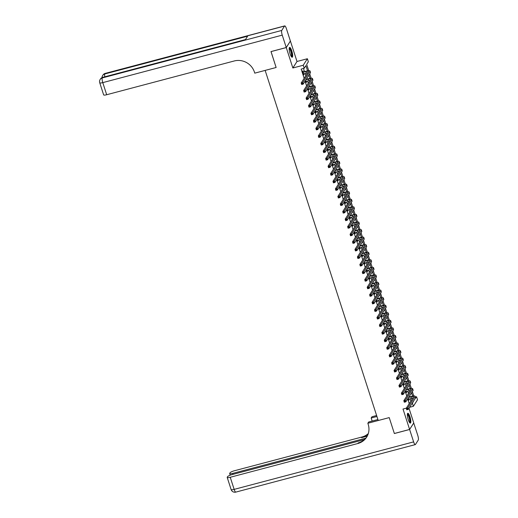 <?xml version="1.0" encoding="UTF-8"?>
<svg xmlns="http://www.w3.org/2000/svg" width="518" height="518" viewBox="0 0 518 518"><rect width="100%" height="100%" fill="white"/><g stroke="black" fill="none" stroke-linecap="round" stroke-linejoin="round"><path stroke-width="0.78" d="M409.965 416.809A5.076 1.224 75.2 0 0 407.789 413.273A5.076 1.224 75.2 0 0 408.216 419.554A5.076 1.224 75.2 0 0 410.385 423.083A5.076 1.224 75.2 0 0 409.965 416.809M291.796 50.958A5.076 1.224 75.2 0 0 289.627 47.423A5.076 1.224 75.2 0 0 290.048 53.704A5.076 1.224 75.2 0 0 292.223 57.239A5.076 1.224 75.2 0 0 291.796 50.958M415.332 397.066L416.55 396.743L417.527 399.766L413.39 406.287L412.412 403.257L414.011 400.375M364.426 439.581L231.922 474.643A3.904 0.822 -17.9 0 0 227.583 476.67L227.253 477.188A3.904 0.822 -17.9 0 0 227.201 477.421A3.904 0.822 -17.9 0 0 230.245 477.279L234.155 489.38L413.629 441.893L409.621 429.487L394.36 433.527L389.219 417.605L394.347 433.495L409.608 429.454L413.746 422.941L409.006 408.255M290.371 41.064L286.266 47.572L292.858 67.994L303.237 65.249L307.381 58.735L308.352 61.759L306.675 64.4L308.702 70.668M292.858 67.994L297.002 61.48L290.404 41.051M297.002 61.48L307.381 58.735M286.253 47.539L290.391 41.026L286.389 28.619A3.904 0.939 75.2 0 0 284.719 25.9A3.904 0.939 75.2 0 0 284.544 26.042L281.747 30.445A3.904 0.939 75.2 0 0 282.245 35.133L286.253 47.539L270.992 51.58L276.133 67.495L271.031 51.567M271.005 51.606L286.266 47.572M307.569 70.817L305.892 65.637L304.215 68.272L301.165 69.082L304.15 78.335M305.07 81.171L306.598 85.897M307.511 88.733L309.039 93.467M309.952 96.303L311.48 101.029M312.399 103.865L313.927 108.592M314.84 111.435L316.368 116.162M317.288 118.998L318.81 123.724M319.729 126.56L321.257 131.287M322.17 134.13L323.698 138.856M324.618 141.692L326.146 146.419M327.059 149.255L328.587 153.982M329.5 156.824L331.028 161.551M331.947 164.387L333.475 169.114M334.388 171.95L335.917 176.677M336.836 179.519L338.358 184.246M339.277 187.082L340.805 191.809M341.718 194.645L343.246 199.378M344.166 202.214L345.687 206.941M346.607 209.777L348.135 214.504M349.048 217.34L350.576 222.073M351.495 224.909L353.023 229.636M353.936 232.472L355.465 237.199M356.378 240.041L357.906 244.768M358.825 247.604L360.353 252.331M361.266 255.167L362.794 259.894M363.714 262.736L365.235 267.463M366.155 270.299L367.683 275.026M368.596 277.862L370.124 282.588M371.043 285.431L372.571 290.158M373.484 292.994L375.013 297.721M375.926 300.557L377.454 305.29M378.373 308.126L379.901 312.853M380.814 315.689L382.342 320.415M383.262 323.251L384.783 327.985M385.703 330.821L387.231 335.547M388.144 338.383L389.672 343.11M390.591 345.953L392.113 350.68M393.032 353.516L394.561 358.242M395.474 361.078L397.002 365.805M397.921 368.648L399.449 373.374M400.362 376.21L401.89 380.937M402.803 383.773L404.331 388.5M405.251 391.343L406.779 396.069M407.692 398.905L409.22 403.632M410.897 400.99L410.165 398.724M409.57 396.872L409.369 396.264M408.456 393.427L407.724 391.155M407.122 389.309L406.928 388.701M406.008 385.865L405.277 383.592M404.681 381.74L404.487 381.131M403.567 378.295L402.836 376.029M402.24 374.177L402.039 373.569M401.126 370.733L400.395 368.46M399.792 366.615L399.598 366.006M398.679 363.163L397.947 360.897M397.351 359.045L397.157 358.437M396.238 355.601L395.506 353.334M394.904 351.482L394.71 350.874M393.797 348.038L393.058 345.765M392.463 343.913L392.268 343.311M391.349 340.468L390.617 338.202M390.022 336.35L389.821 335.742M388.908 332.906L388.176 330.639M387.574 328.788L387.38 328.179M386.467 325.343L385.729 323.07M385.133 321.218L384.939 320.616M384.019 317.774L383.288 315.507M382.692 313.655L382.491 313.047M381.578 310.211L380.847 307.938M380.244 306.093L380.05 305.484M379.131 302.648L378.399 300.375M377.803 298.523L377.609 297.921M376.69 295.079L375.958 292.812M375.362 290.961L375.161 290.352M374.249 287.516L373.51 285.243M372.915 283.398L372.72 282.789M371.801 279.953L371.069 277.68M370.474 275.829L370.279 275.22M369.36 272.384L368.628 270.118M368.026 268.266L367.832 267.657M366.919 264.821L366.181 262.548M365.585 260.703L365.391 260.094M364.471 257.258L363.74 254.986M363.144 253.134L362.943 252.525M362.03 249.689L361.299 247.423M360.696 245.571L360.502 244.962M359.583 242.126L358.851 239.853M358.255 238.008L358.061 237.399M357.142 234.557L356.41 232.291M355.814 230.439L355.613 229.83M354.7 226.994L353.969 224.728M353.367 222.876L353.172 222.267M352.253 219.431L351.521 217.159M350.926 215.307L350.731 214.705M349.812 211.862L349.08 209.596M348.478 207.744L348.284 207.135M347.371 204.299L346.633 202.026M346.037 200.181L345.843 199.572M344.923 196.736L344.192 194.464M343.596 192.612L343.395 192.01M342.482 189.167L341.75 186.901M341.148 185.049L340.954 184.44M340.041 181.604L339.303 179.332M338.707 177.486L338.513 176.878M337.594 174.042L336.862 171.769M336.266 169.917L336.065 169.308M335.152 166.472L334.421 164.206M333.819 162.354L333.624 161.745M332.705 158.909L331.973 156.637M331.378 154.791L331.183 154.183M330.264 151.347L329.532 149.074M328.936 147.222L328.736 146.613M327.823 143.777L327.085 141.511M326.489 139.659L326.295 139.051M325.375 136.215L324.644 133.942M324.048 132.096L323.854 131.488M322.934 128.645L322.202 126.379M321.6 124.527L321.406 123.919M320.493 121.082L319.755 118.816M319.159 116.964L318.965 116.356M318.046 113.52L317.314 111.247M316.718 109.395L316.517 108.793M315.604 105.95L314.873 103.684M314.271 101.832L314.076 101.224M313.157 98.388L312.425 96.121M311.83 94.27L311.635 93.661M310.716 90.825L309.984 88.552M309.388 86.7L309.188 86.098M308.275 83.256L307.543 80.989M306.941 79.137L306.747 78.529M305.827 75.693L305.096 73.42M304.5 71.575L303.496 68.467M303.27 71.821L302.952 70.83L302.674 71.27L303.846 74.903L303.891 73.744M305.601 80.335L306.287 82.472L306.332 81.307M308.042 87.898L308.734 90.035L308.78 88.869M310.489 95.467L311.176 97.598L311.221 96.439M312.93 103.03L313.617 105.167L313.668 104.001M315.371 110.593L316.064 112.73L316.109 111.564M317.819 118.162L318.505 120.293L318.551 119.134M320.26 125.725L320.946 127.862L320.998 126.696M322.701 133.288L323.394 135.425L323.439 134.266M325.149 140.857L325.835 142.987L325.88 141.828M327.59 148.42L328.282 150.557L328.328 149.391M330.031 155.983L330.724 158.119L330.769 156.96M332.478 163.552L333.165 165.682L333.216 164.523M334.919 171.115L335.612 173.252L335.658 172.086M337.367 178.684L338.053 180.814L338.099 179.655M339.808 186.247L340.494 188.377L340.546 187.218M342.249 193.81L342.942 195.946L342.987 194.781M344.697 201.379L345.383 203.509L345.428 202.35M347.138 208.942L347.831 211.079L347.876 209.913M349.579 216.505L350.272 218.641L350.317 217.476M352.026 224.074L352.713 226.204L352.758 225.045M354.467 231.637L355.16 233.773L355.206 232.608M356.915 239.199L357.601 241.336L357.647 240.177M359.356 246.769L360.042 248.899L360.094 247.74M361.797 254.332L362.49 256.468L362.535 255.303M364.245 261.894L364.931 264.031L364.976 262.872M366.686 269.464L367.372 271.594L367.424 270.435M369.127 277.026L369.82 279.163L369.865 277.998M371.574 284.596L372.261 286.726L372.306 285.567M374.015 292.158L374.708 294.289L374.754 293.13M376.456 299.721L377.149 301.858L377.195 300.693M378.904 307.291L379.59 309.421L379.642 308.262M381.345 314.853L382.038 316.99L382.083 315.825M383.793 322.416L384.479 324.553L384.524 323.387M386.234 329.985L386.92 332.116L386.972 330.957M388.675 337.548L389.368 339.685L389.413 338.519M391.122 345.111L391.809 347.248L391.854 346.082M393.563 352.68L394.256 354.811L394.302 353.652M396.005 360.243L396.697 362.38L396.743 361.214M398.452 367.806L399.138 369.943L399.184 368.784M400.893 375.375L401.586 377.505L401.631 376.346M403.341 382.938L404.027 385.075L404.072 383.909M405.782 390.507L406.468 392.638L406.52 391.478M408.223 398.07L408.916 400.2L408.961 399.041M366.867 436.791A16.265 15.41 32.4 0 1 358.229 442.884L357.828 443.518A16.265 15.41 32.4 0 0 366.673 437.114A16.265 15.41 32.4 0 0 368.201 424.352L367.851 423.258L389.219 417.605L378.231 420.512L265.145 70.403L276.133 67.495L254.765 73.148L254.416 72.06A16.265 15.41 -147.6 0 0 234.266 60.969L106.689 94.729A3.904 0.822 162.1 0 1 103.639 94.872L99.734 82.763A3.904 0.822 -17.9 0 0 102.778 82.621L106.689 94.729M406.352 408.145L403.01 409.032L409.608 429.454M409.621 407.284L413.39 406.287M304.215 68.272L303.237 65.249M414.795 399.138L416.55 396.743M309.725 73.841L311.143 78.231M312.166 81.404L313.584 85.794M314.614 88.973L316.032 93.363M317.055 96.536L318.473 100.926M319.502 104.099L320.92 108.489M321.943 111.668L323.361 116.058M324.385 119.231L325.803 123.621M326.832 126.793L328.25 131.183M329.273 134.363L330.691 138.753M331.714 141.926L333.132 146.316M334.162 149.495L335.58 153.885M336.603 157.058L338.021 161.448M339.05 164.62L340.468 169.01M341.491 172.19L342.91 176.58M343.933 179.752L345.351 184.143M346.38 187.315L347.798 191.705M348.821 194.885L350.239 199.275M351.262 202.447L352.68 206.837M353.71 210.01L355.128 214.4M356.151 217.579L357.569 221.969M358.592 225.142L360.01 229.532M361.04 232.705L362.458 237.095M363.481 240.274L364.899 244.664M365.928 247.837L367.346 252.227M368.369 255.406L369.787 259.796M370.81 262.969L372.228 267.359M373.258 270.532L374.676 274.922M375.699 278.101L377.117 282.491M378.14 285.664L379.558 290.054M380.588 293.227L382.006 297.617M383.029 300.796L384.447 305.186M385.476 308.359L386.894 312.749M387.917 315.922L389.335 320.312M390.358 323.491L391.776 327.881M392.806 331.054L394.224 335.444M395.247 338.617L396.665 343.007M397.688 346.186L399.106 350.576M400.136 353.749L401.554 358.139M402.577 361.318L403.995 365.708M405.018 368.881L406.436 373.271M407.465 376.444L408.883 380.834M409.906 384.013L411.324 388.403M412.354 391.576L413.772 395.966M412.639 396.115L411.57 392.806M410.191 388.552L409.123 385.243M407.75 380.983L406.682 377.68M405.303 373.42L404.241 370.111M402.862 365.85L401.793 362.548M400.42 358.288L399.352 354.985M397.973 350.725L396.905 347.416M395.532 343.156L394.463 339.853M393.091 335.593L392.022 332.284M390.643 328.03L389.575 324.721M388.202 320.461L387.134 317.158M385.761 312.898L384.693 309.589M383.314 305.335L382.245 302.026M380.872 297.766L379.804 294.464M378.425 290.203L377.357 286.894M375.984 282.64L374.915 279.331M373.543 275.071L372.474 271.769M371.095 267.508L370.027 264.199M368.654 259.939L367.586 256.637M366.213 252.376L365.145 249.074M363.765 244.813L362.697 241.505M361.324 237.244L360.256 233.942M358.877 229.681L357.815 226.372M356.436 222.118L355.367 218.81M353.995 214.549L352.926 211.247M351.547 206.986L350.479 203.678M349.106 199.424L348.038 196.115M346.665 191.854L345.597 188.552M344.217 184.291L343.149 180.983M341.776 176.729L340.708 173.42M339.335 169.159L338.267 165.857M336.888 161.597L335.819 158.288M334.447 154.034L333.378 150.725M331.999 146.464L330.931 143.162M329.558 138.902L328.49 135.593M327.117 131.332L326.049 128.03M324.669 123.77L323.601 120.461M322.228 116.207L321.16 112.898M319.787 108.638L318.719 105.335M317.34 101.075L316.271 97.766M314.899 93.512L313.83 90.203M312.451 85.943L311.389 82.64M310.01 78.38L308.942 75.071M303.736 74.566L304.124 74.462M306.177 82.129L306.565 82.032M308.624 89.698L309.013 89.595M311.065 97.261L311.454 97.157M313.513 104.824L313.902 104.727M315.954 112.393L316.343 112.289M318.395 119.956L318.784 119.852M320.843 127.525L321.231 127.422M323.284 135.088L323.672 134.984M325.725 142.651L326.113 142.547M328.172 150.22L328.561 150.116M330.613 157.783L331.002 157.679M333.055 165.346L333.45 165.242M335.502 172.915L335.891 172.811M337.943 180.478L338.332 180.374M340.391 188.04L340.779 187.937M342.832 195.61L343.22 195.506M345.273 203.173L345.661 203.069M347.72 210.735L348.109 210.638M350.162 218.305L350.55 218.201M352.603 225.867L352.991 225.764M355.05 233.437L355.439 233.333M357.491 240.999L357.88 240.896M359.939 248.562L360.327 248.459M362.38 256.132L362.768 256.028M364.821 263.694L365.209 263.591M367.268 271.257L367.657 271.154M369.71 278.826L370.098 278.723M372.151 286.389L372.539 286.286M374.598 293.952L374.987 293.848M377.039 301.521L377.428 301.418M379.48 309.084L379.875 308.981M381.928 316.647L382.316 316.55M384.369 324.216L384.757 324.113M386.816 331.779L387.205 331.675M389.258 339.342L389.646 339.245M391.699 346.911L392.087 346.807M394.146 354.474L394.535 354.37M396.587 362.043L396.976 361.94M399.028 369.606L399.417 369.502M401.476 377.169L401.864 377.065M403.917 384.738L404.305 384.634M406.365 392.301L406.753 392.197M408.806 399.864L409.194 399.76M303.529 73.919L306.403 73.077A3.25 0.686 162.1 0 1 307.66 72.818M303.192 72.287L305.911 71.562A3.25 0.686 162.1 0 1 308.45 71.445A3.25 0.686 162.1 0 1 308.404 71.639L301.198 82.984L302.719 82.582L309.932 71.231A4.882 1.03 -17.9 0 0 309.997 70.947A4.882 1.03 -17.9 0 0 306.196 71.121L302.991 72.261M302.829 71.769L303.47 71.847M302.266 83.385L302.719 82.582L303.211 84.097L301.683 84.499L301.198 82.984L301.852 84.149L302.46 83.987L302.266 83.385L301.657 83.547M302.46 83.987L303.211 84.097L310.424 72.747A4.882 1.03 -17.9 0 0 310.489 72.455L309.997 70.947M301.683 84.499L301.852 84.149M305.97 81.481L308.845 80.64A3.25 0.686 162.1 0 1 310.101 80.381M305.963 79.766L308.359 79.131A3.25 0.686 162.1 0 1 310.891 79.008A3.25 0.686 162.1 0 1 310.852 79.202L303.639 90.553L305.167 90.145L312.373 78.801A4.882 1.03 -17.9 0 0 312.445 78.509A4.882 1.03 -17.9 0 0 308.637 78.691L306.242 79.325M304.707 90.948L305.167 90.145L305.652 91.66L304.131 92.062L303.639 90.553L304.293 91.718L304.901 91.556L304.707 90.948L304.098 91.11M304.901 91.556L305.652 91.66L312.866 80.309A4.882 1.03 -17.9 0 0 312.93 80.025L312.445 78.509M304.131 92.062L304.293 91.718M308.411 89.044L311.292 88.209A3.25 0.686 162.1 0 1 312.542 87.943M308.404 87.328L310.8 86.694A3.25 0.686 162.1 0 1 313.338 86.577A3.25 0.686 162.1 0 1 313.293 86.765L306.08 98.116L307.608 97.714L314.821 86.364A4.882 1.03 -17.9 0 0 314.886 86.072A4.882 1.03 -17.9 0 0 311.078 86.253L308.683 86.888M307.155 98.517L307.608 97.714L308.1 99.223L306.572 99.631L306.08 98.116L306.74 99.281L307.349 99.119L307.155 98.517L306.539 98.679M307.349 99.119L308.1 99.223L315.307 87.879A4.882 1.03 -17.9 0 0 315.371 87.587L314.886 86.072M306.572 99.631L306.74 99.281M310.858 96.613L313.733 95.772A3.25 0.686 162.1 0 1 314.989 95.513M310.852 94.891L313.248 94.257A3.25 0.686 162.1 0 1 315.779 94.14A3.25 0.686 162.1 0 1 315.734 94.334L308.527 105.678L310.055 105.277L317.262 93.926A4.882 1.03 -17.9 0 0 317.327 93.641A4.882 1.03 -17.9 0 0 313.526 93.816L311.13 94.451M309.596 106.08L310.055 105.277L310.541 106.792L309.013 107.194L308.527 105.678L309.181 106.844L309.79 106.689L309.596 106.08L308.987 106.242M309.79 106.689L310.541 106.792L317.754 95.442A4.882 1.03 -17.9 0 0 317.819 95.15L317.327 93.641M309.013 107.194L309.181 106.844M313.299 104.176L316.174 103.341A3.25 0.686 162.1 0 1 317.43 103.076M313.293 102.46L315.689 101.826A3.25 0.686 162.1 0 1 318.227 101.703A3.25 0.686 162.1 0 1 318.181 101.897L310.968 113.248L312.496 112.84L319.71 101.496A4.882 1.03 -17.9 0 0 319.774 101.204A4.882 1.03 -17.9 0 0 315.967 101.386L313.571 102.02M312.037 113.643L312.496 112.84L312.982 114.355L311.46 114.756L310.968 113.248L311.622 114.413L312.237 114.251L312.037 113.643L311.428 113.805M312.237 114.251L312.982 114.355L320.195 103.004A4.882 1.03 -17.9 0 0 320.26 102.719L319.774 101.204M311.46 114.756L311.622 114.413M289.206 48.271A4.39 1.062 -104.8 0 1 291.751 53.471A4.39 1.062 -104.8 0 1 291.433 56.708M291.245 56.436A4.066 0.984 75.2 0 0 291.349 53.477A4.066 0.984 75.2 0 0 289.173 48.601M291.925 57.187A5.044 1.217 75.2 0 0 291.945 53.626A5.044 1.217 75.2 0 0 289.394 47.617M407.368 414.122A4.39 1.062 -104.8 0 1 408.592 415.235A4.39 1.062 -104.8 0 1 410.023 419.994A4.39 1.062 -104.8 0 1 409.602 422.558M409.414 422.287A4.066 0.984 75.2 0 0 409.557 419.58A4.066 0.984 75.2 0 0 408.288 415.546A4.066 0.984 75.2 0 0 407.342 414.452M410.094 423.031A5.044 1.217 75.2 0 0 410.12 419.535A5.044 1.217 75.2 0 0 408.592 414.782A5.044 1.217 75.2 0 0 407.562 413.468M282.245 35.133L102.778 82.621A3.904 0.939 -104.8 0 1 102.273 77.933L102.558 77.493L245.396 39.698L247.636 36.176L104.791 73.97L105.07 73.53A3.904 0.939 -104.8 0 1 105.245 73.388L284.719 25.9M376.929 416.498L371.179 418.02L372.164 421.056M371.179 418.02L371.989 416.744L376.618 415.52M367.851 423.258L368.661 421.982L377.913 419.535M365.812 438.176L232.711 473.394A3.904 0.822 -17.9 0 1 229.668 473.536A3.904 0.822 -17.9 0 1 229.72 473.31L230.05 472.792A3.904 0.822 -17.9 0 1 234.389 470.765L361.972 437.004A16.265 15.41 32.4 0 0 368.304 433.579M368.181 433.948A16.265 15.41 32.4 0 1 361.564 437.639L367.243 436.137M413.629 441.893A3.904 0.939 75.2 0 0 415.294 444.612A3.904 0.939 75.2 0 0 415.468 444.47L418.266 440.067A3.904 0.939 75.2 0 0 417.767 435.379L413.727 422.979M409.621 429.487L413.759 422.973M357.828 443.518L230.245 477.279M315.74 111.739L318.622 110.904A3.25 0.686 162.1 0 1 319.878 110.645M315.734 110.023L318.13 109.389A3.25 0.686 162.1 0 1 320.668 109.272A3.25 0.686 162.1 0 1 320.623 109.46L313.416 120.811L314.938 120.409L322.151 109.058A4.882 1.03 -17.9 0 0 322.215 108.774A4.882 1.03 -17.9 0 0 318.408 108.948L316.019 109.583M314.484 121.212L314.938 120.409L315.43 121.918L313.902 122.326L313.416 120.811L314.07 121.976L314.679 121.814L314.484 121.212L313.869 121.374M314.679 121.814L315.43 121.918L322.636 110.574A4.882 1.03 -17.9 0 0 322.708 110.282L322.215 108.774M313.902 122.326L314.07 121.976M318.188 119.308L321.063 118.467A3.25 0.686 162.1 0 1 322.319 118.208M318.181 117.586L320.577 116.958A3.25 0.686 162.1 0 1 323.109 116.835A3.25 0.686 162.1 0 1 323.07 117.029L315.857 128.373L317.385 127.972L324.592 116.621A4.882 1.03 -17.9 0 0 324.656 116.336A4.882 1.03 -17.9 0 0 320.856 116.518L318.46 117.146M316.925 128.775L317.385 127.972L317.871 129.487L316.343 129.888L315.857 128.373L316.511 129.545L317.12 129.383L316.925 128.775L316.317 128.937M317.12 129.383L317.871 129.487L325.084 118.136A4.882 1.03 -17.9 0 0 325.149 117.851L324.656 116.336M316.343 129.888L316.511 129.545M320.629 126.871L323.504 126.036A3.25 0.686 162.1 0 1 324.76 125.77M320.623 125.155L323.018 124.521A3.25 0.686 162.1 0 1 325.557 124.398A3.25 0.686 162.1 0 1 325.511 124.592L318.298 135.943L319.826 135.535L327.039 124.191A4.882 1.03 -17.9 0 0 327.104 123.899A4.882 1.03 -17.9 0 0 323.297 124.08L320.901 124.715M319.366 136.338L319.826 135.535L320.312 137.05L318.79 137.451L318.298 135.943L318.952 137.108L319.567 136.946L319.366 136.338L318.758 136.499M319.567 136.946L320.312 137.05L327.525 125.699A4.882 1.03 -17.9 0 0 327.59 125.414L327.104 123.899M318.79 137.451L318.952 137.108M323.077 134.44L325.951 133.599A3.25 0.686 162.1 0 1 327.208 133.34M323.07 132.718L325.459 132.084A3.25 0.686 162.1 0 1 327.998 131.967A3.25 0.686 162.1 0 1 327.952 132.155L320.746 143.505L322.267 143.104L329.48 131.753A4.882 1.03 -17.9 0 0 329.545 131.468A4.882 1.03 -17.9 0 0 325.744 131.643L323.349 132.278M321.814 143.907L322.267 143.104L322.759 144.613L321.231 145.021L320.746 143.505L321.4 144.671L322.008 144.509L321.814 143.907L321.205 144.069M322.008 144.509L322.759 144.613L329.966 133.268A4.882 1.03 -17.9 0 0 330.037 132.977L329.545 131.468M321.231 145.021L321.4 144.671M325.518 142.003L328.393 141.161A3.25 0.686 162.1 0 1 329.649 140.902M325.511 140.281L327.907 139.653A3.25 0.686 162.1 0 1 330.439 139.53A3.25 0.686 162.1 0 1 330.4 139.724L323.187 151.068L324.715 150.667L331.921 139.316A4.882 1.03 -17.9 0 0 331.993 139.031A4.882 1.03 -17.9 0 0 328.185 139.213L325.79 139.841M324.255 151.47L324.715 150.667L325.2 152.182L323.679 152.583L323.187 151.068L323.841 152.24L324.449 152.078L324.255 151.47L323.646 151.632M324.449 152.078L325.2 152.182L332.414 140.831A4.882 1.03 -17.9 0 0 332.478 140.546L331.993 139.031M323.679 152.583L323.841 152.24M327.959 149.566L330.84 148.731A3.25 0.686 162.1 0 1 332.09 148.465M327.952 147.85L330.348 147.216A3.25 0.686 162.1 0 1 332.886 147.093A3.25 0.686 162.1 0 1 332.841 147.287L325.628 158.637L327.156 158.23L334.369 146.885A4.882 1.03 -17.9 0 0 334.434 146.594A4.882 1.03 -17.9 0 0 330.626 146.775L328.231 147.41M326.703 159.039L327.156 158.23L327.648 159.745L326.12 160.146L325.628 158.637L326.282 159.803L326.897 159.641L326.703 159.039L326.087 159.194M326.897 159.641L327.648 159.745L334.855 148.394A4.882 1.03 -17.9 0 0 334.919 148.109L334.434 146.594M326.12 160.146L326.282 159.803M330.406 157.135L333.281 156.294A3.25 0.686 162.1 0 1 334.537 156.035M330.4 155.413L332.789 154.778A3.25 0.686 162.1 0 1 335.327 154.662A3.25 0.686 162.1 0 1 335.282 154.856L328.075 166.2L329.597 165.799L336.81 154.448A4.882 1.03 -17.9 0 0 336.875 154.163A4.882 1.03 -17.9 0 0 333.074 154.338L330.678 154.973M329.144 166.602L329.597 165.799L330.089 167.308L328.561 167.715L328.075 166.2L328.729 167.366L329.338 167.204L329.144 166.602L328.535 166.764M329.338 167.204L330.089 167.308L337.302 155.963A4.882 1.03 -17.9 0 0 337.367 155.672L336.875 154.163M328.561 167.715L328.729 167.366M332.847 164.698L335.722 163.856A3.25 0.686 162.1 0 1 336.978 163.597M332.841 162.982L335.237 162.348A3.25 0.686 162.1 0 1 337.775 162.225A3.25 0.686 162.1 0 1 337.73 162.419L330.516 173.763L332.044 173.362L339.251 162.017A4.882 1.03 -17.9 0 0 339.322 161.726A4.882 1.03 -17.9 0 0 335.515 161.907L333.119 162.542M331.585 174.165L332.044 173.362L332.53 174.877L331.008 175.278L330.516 173.763L331.17 174.935L331.779 174.773L331.585 174.165L330.976 174.326M331.779 174.773L332.53 174.877L339.743 163.526A4.882 1.03 -17.9 0 0 339.808 163.241L339.322 161.726M331.008 175.278L331.17 174.935M335.288 172.261L338.17 171.426A3.25 0.686 162.1 0 1 339.42 171.16M335.282 170.545L337.678 169.91A3.25 0.686 162.1 0 1 340.216 169.794A3.25 0.686 162.1 0 1 340.171 169.982L332.964 181.332L334.486 180.924L341.699 169.58A4.882 1.03 -17.9 0 0 341.763 169.289A4.882 1.03 -17.9 0 0 337.956 169.47L335.567 170.105M334.032 181.734L334.486 180.924L334.978 182.44L333.45 182.841L332.964 181.332L333.618 182.498L334.227 182.336L334.032 181.734L333.417 181.896M334.227 182.336L334.978 182.44L342.184 171.095A4.882 1.03 -17.9 0 0 342.249 170.804L341.763 169.289M333.45 182.841L333.618 182.498M337.736 179.83L340.611 178.988A3.25 0.686 162.1 0 1 341.867 178.729M337.73 178.108L340.125 177.473A3.25 0.686 162.1 0 1 342.657 177.357A3.25 0.686 162.1 0 1 342.618 177.551L335.405 188.895L336.933 188.494L344.14 177.143A4.882 1.03 -17.9 0 0 344.205 176.858A4.882 1.03 -17.9 0 0 340.404 177.033L338.008 177.668M336.473 189.297L336.933 188.494L337.419 190.002L335.891 190.41L335.405 188.895L336.059 190.061L336.668 189.899L336.473 189.297L335.865 189.459M336.668 189.899L337.419 190.002L344.632 178.658A4.882 1.03 -17.9 0 0 344.697 178.367L344.205 176.858M335.891 190.41L336.059 190.061M340.177 187.393L343.052 186.551A3.25 0.686 162.1 0 1 344.308 186.292M340.171 185.677L342.566 185.043A3.25 0.686 162.1 0 1 345.105 184.92A3.25 0.686 162.1 0 1 345.059 185.114L337.846 196.464L339.374 196.057L346.587 184.712A4.882 1.03 -17.9 0 0 346.652 184.421A4.882 1.03 -17.9 0 0 342.845 184.602L340.449 185.237M338.914 196.859L339.374 196.057L339.86 197.572L338.338 197.973L337.846 196.464L338.5 197.63L339.115 197.468L338.914 196.859L338.306 197.021M339.115 197.468L339.86 197.572L347.073 186.221A4.882 1.03 -17.9 0 0 347.138 185.936L346.652 184.421M338.338 197.973L338.5 197.63M342.625 194.956L345.5 194.12A3.25 0.686 162.1 0 1 346.756 193.855M342.612 193.24L345.007 192.605A3.25 0.686 162.1 0 1 347.546 192.489A3.25 0.686 162.1 0 1 347.5 192.677L340.294 204.027L341.815 203.626L349.028 192.275A4.882 1.03 -17.9 0 0 349.093 191.984A4.882 1.03 -17.9 0 0 345.286 192.165L342.897 192.8M341.362 204.429L341.815 203.626L342.307 205.134L340.779 205.542L340.294 204.027L340.948 205.193L341.556 205.031L341.362 204.429L340.753 204.591M341.556 205.031L342.307 205.134L349.514 193.79A4.882 1.03 -17.9 0 0 349.585 193.499L349.093 191.984M340.779 205.542L340.948 205.193M345.066 202.525L347.941 201.683A3.25 0.686 162.1 0 1 349.197 201.424M345.059 200.803L347.455 200.168A3.25 0.686 162.1 0 1 349.987 200.052A3.25 0.686 162.1 0 1 349.948 200.246L342.735 211.59L344.263 211.189L351.469 199.838A4.882 1.03 -17.9 0 0 351.534 199.553A4.882 1.03 -17.9 0 0 347.733 199.728L345.338 200.362M343.803 211.991L344.263 211.189L344.748 212.704L343.22 213.105L342.735 211.59L343.389 212.756L343.997 212.6L343.803 211.991L343.194 212.153M343.997 212.6L344.748 212.704L351.962 201.353A4.882 1.03 -17.9 0 0 352.026 201.062L351.534 199.553M343.22 213.105L343.389 212.756M347.507 210.088L350.388 209.246A3.25 0.686 162.1 0 1 351.638 208.987M347.5 208.372L349.896 207.737A3.25 0.686 162.1 0 1 352.434 207.614A3.25 0.686 162.1 0 1 352.389 207.809L345.176 219.159L346.704 218.751L353.917 207.407A4.882 1.03 -17.9 0 0 353.982 207.116A4.882 1.03 -17.9 0 0 350.174 207.297L347.779 207.932M346.251 219.554L346.704 218.751L347.196 220.267L345.668 220.668L345.176 219.159L345.83 220.325L346.445 220.163L346.251 219.554L345.635 219.716M346.445 220.163L347.196 220.267L354.403 208.916A4.882 1.03 -17.9 0 0 354.467 208.631L353.982 207.116M345.668 220.668L345.83 220.325M349.954 217.651L352.829 216.815A3.25 0.686 162.1 0 1 354.085 216.55M349.948 215.935L352.337 215.3A3.25 0.686 162.1 0 1 354.875 215.184A3.25 0.686 162.1 0 1 354.83 215.371L347.623 226.722L349.145 226.321L356.358 214.97A4.882 1.03 -17.9 0 0 356.423 214.679A4.882 1.03 -17.9 0 0 352.622 214.86L350.226 215.494M348.692 227.124L349.145 226.321L349.637 227.829L348.109 228.237L347.623 226.722L348.277 227.888L348.886 227.726L348.692 227.124L348.083 227.285M348.886 227.726L349.637 227.829L356.85 216.485A4.882 1.03 -17.9 0 0 356.915 216.194L356.423 214.679M348.109 228.237L348.277 227.888M352.395 225.22L355.27 224.378A3.25 0.686 162.1 0 1 356.526 224.119M352.389 223.498L354.785 222.869A3.25 0.686 162.1 0 1 357.316 222.746A3.25 0.686 162.1 0 1 357.278 222.941L350.064 234.285L351.592 233.883L358.799 222.533A4.882 1.03 -17.9 0 0 358.87 222.248A4.882 1.03 -17.9 0 0 355.063 222.429L352.667 223.057M351.133 234.686L351.592 233.883L352.078 235.399L350.556 235.8L350.064 234.285L350.718 235.457L351.327 235.295L351.133 234.686L350.524 234.848M351.327 235.295L352.078 235.399L359.291 224.048A4.882 1.03 -17.9 0 0 359.356 223.763L358.87 222.248M350.556 235.8L350.718 235.457M354.836 232.783L357.718 231.947A3.25 0.686 162.1 0 1 358.968 231.682M354.83 231.067L357.226 230.432A3.25 0.686 162.1 0 1 359.764 230.309A3.25 0.686 162.1 0 1 359.719 230.504L352.505 241.854L354.034 241.446L361.247 230.102A4.882 1.03 -17.9 0 0 361.311 229.811A4.882 1.03 -17.9 0 0 357.504 229.992L355.108 230.627M353.58 242.249L354.034 241.446L354.526 242.961L352.998 243.363L352.505 241.854L353.166 243.02L353.775 242.858L353.58 242.249L352.965 242.411M353.775 242.858L354.526 242.961L361.732 231.611A4.882 1.03 -17.9 0 0 361.797 231.326L361.311 229.811M352.998 243.363L353.166 243.02M357.284 240.346L360.159 239.51A3.25 0.686 162.1 0 1 361.415 239.251M357.278 238.63L359.673 237.995A3.25 0.686 162.1 0 1 362.205 237.879A3.25 0.686 162.1 0 1 362.16 238.066L354.953 249.417L356.481 249.016L363.688 237.665A4.882 1.03 -17.9 0 0 363.753 237.38A4.882 1.03 -17.9 0 0 359.952 237.555L357.556 238.189M356.021 249.818L356.481 249.016L356.967 250.524L355.439 250.932L354.953 249.417L355.607 250.582L356.216 250.421L356.021 249.818L355.413 249.98M356.216 250.421L356.967 250.524L364.18 239.18A4.882 1.03 -17.9 0 0 364.245 238.889L363.753 237.38M355.439 250.932L355.607 250.582M359.725 247.915L362.6 247.073A3.25 0.686 162.1 0 1 363.856 246.814M359.719 246.192L362.114 245.564A3.25 0.686 162.1 0 1 364.653 245.441A3.25 0.686 162.1 0 1 364.607 245.636L357.394 256.98L358.922 256.578L366.135 245.228A4.882 1.03 -17.9 0 0 366.2 244.943A4.882 1.03 -17.9 0 0 362.393 245.124L359.997 245.752M358.462 257.381L358.922 256.578L359.408 258.094L357.886 258.495L357.394 256.98L358.048 258.152L358.663 257.99L358.462 257.381L357.854 257.543M358.663 257.99L359.408 258.094L366.621 246.743A4.882 1.03 -17.9 0 0 366.686 246.458L366.2 244.943M357.886 258.495L358.048 258.152M362.166 255.478L365.048 254.642A3.25 0.686 162.1 0 1 366.304 254.377M362.16 253.762L364.555 253.127A3.25 0.686 162.1 0 1 367.094 253.004A3.25 0.686 162.1 0 1 367.048 253.198L359.842 264.549L361.363 264.141L368.576 252.797A4.882 1.03 -17.9 0 0 368.641 252.506A4.882 1.03 -17.9 0 0 364.834 252.687L362.445 253.321M360.91 264.951L361.363 264.141L361.855 265.656L360.327 266.058L359.842 264.549L360.496 265.715L361.104 265.553L360.91 264.951L360.295 265.106M361.104 265.553L361.855 265.656L369.062 254.306A4.882 1.03 -17.9 0 0 369.133 254.021L368.641 252.506M360.327 266.058L360.496 265.715M364.614 263.047L367.489 262.205A3.25 0.686 162.1 0 1 368.745 261.946M364.607 261.325L367.003 260.69A3.25 0.686 162.1 0 1 369.535 260.573A3.25 0.686 162.1 0 1 369.496 260.768L362.283 272.112L363.811 271.71L371.017 260.36A4.882 1.03 -17.9 0 0 371.082 260.075A4.882 1.03 -17.9 0 0 367.281 260.25L364.886 260.884M363.351 272.513L363.811 271.71L364.296 273.219L362.768 273.627L362.283 272.112L362.937 273.277L363.545 273.115L363.351 272.513L362.742 272.675M363.545 273.115L364.296 273.219L371.51 261.875A4.882 1.03 -17.9 0 0 371.574 261.584L371.082 260.075M362.768 273.627L362.937 273.277M367.055 270.61L369.93 269.768A3.25 0.686 162.1 0 1 371.186 269.509M367.048 268.894L369.444 268.259A3.25 0.686 162.1 0 1 371.982 268.136A3.25 0.686 162.1 0 1 371.937 268.33L364.724 279.675L366.252 279.273L373.465 267.929A4.882 1.03 -17.9 0 0 373.53 267.638A4.882 1.03 -17.9 0 0 369.722 267.819L367.327 268.454M365.792 280.076L366.252 279.273L366.738 280.788L365.216 281.19L364.724 279.675L365.378 280.847L365.993 280.685L365.792 280.076L365.184 280.238M365.993 280.685L366.738 280.788L373.951 269.438A4.882 1.03 -17.9 0 0 374.015 269.153L373.53 267.638M365.216 281.19L365.378 280.847M369.502 278.172L372.377 277.337A3.25 0.686 162.1 0 1 373.633 277.072M369.496 276.457L371.885 275.822A3.25 0.686 162.1 0 1 374.423 275.705A3.25 0.686 162.1 0 1 374.378 275.893L367.171 287.244L368.693 286.836L375.906 275.492A4.882 1.03 -17.9 0 0 375.971 275.2A4.882 1.03 -17.9 0 0 372.17 275.382L369.774 276.016M368.24 287.645L368.693 286.836L369.185 288.351L367.657 288.753L367.171 287.244L367.825 288.409L368.434 288.248L368.24 287.645L367.631 287.807M368.434 288.248L369.185 288.351L376.392 277.007A4.882 1.03 -17.9 0 0 376.463 276.716L375.971 275.2M367.657 288.753L367.825 288.409M371.943 285.742L374.818 284.9A3.25 0.686 162.1 0 1 376.074 284.641M371.937 284.019L374.333 283.385A3.25 0.686 162.1 0 1 376.864 283.268A3.25 0.686 162.1 0 1 376.826 283.463L369.612 294.807L371.141 294.405L378.347 283.055A4.882 1.03 -17.9 0 0 378.418 282.77A4.882 1.03 -17.9 0 0 374.611 282.945L372.215 283.579M370.681 295.208L371.141 294.405L371.626 295.914L370.105 296.322L369.612 294.807L370.266 295.972L370.875 295.81L370.681 295.208L370.072 295.37M370.875 295.81L371.626 295.914L378.839 284.57A4.882 1.03 -17.9 0 0 378.904 284.278L378.418 282.77M370.105 296.322L370.266 295.972M374.385 293.305L377.266 292.463A3.25 0.686 162.1 0 1 378.516 292.204M374.378 291.589L376.774 290.954A3.25 0.686 162.1 0 1 379.312 290.831A3.25 0.686 162.1 0 1 379.267 291.025L372.053 302.376L373.582 301.968L380.795 290.624A4.882 1.03 -17.9 0 0 380.86 290.333A4.882 1.03 -17.9 0 0 377.052 290.514L374.656 291.148M373.128 302.771L373.582 301.968L374.074 303.483L372.546 303.885L372.053 302.376L372.707 303.542L373.323 303.38L373.128 302.771L372.513 302.933M373.323 303.38L374.074 303.483L381.28 292.133A4.882 1.03 -17.9 0 0 381.345 291.848L380.86 290.333M372.546 303.885L372.707 303.542M376.832 300.867L379.707 300.032A3.25 0.686 162.1 0 1 380.963 299.767M376.826 299.151L379.215 298.517A3.25 0.686 162.1 0 1 381.753 298.4A3.25 0.686 162.1 0 1 381.708 298.588L374.501 309.939L376.023 309.531L383.236 298.187A4.882 1.03 -17.9 0 0 383.301 297.895A4.882 1.03 -17.9 0 0 379.5 298.077L377.104 298.711M375.569 310.34L376.023 309.531L376.515 311.046L374.987 311.454L374.501 309.939L375.155 311.104L375.764 310.942L375.569 310.34L374.961 310.502M375.764 310.942L376.515 311.046L383.728 299.702A4.882 1.03 -17.9 0 0 383.793 299.41L383.301 297.895M374.987 311.454L375.155 311.104M379.273 308.437L382.148 307.595A3.25 0.686 162.1 0 1 383.404 307.336M379.267 306.714L381.662 306.08A3.25 0.686 162.1 0 1 384.201 305.963A3.25 0.686 162.1 0 1 384.155 306.157L376.942 317.502L378.47 317.1L385.677 305.749A4.882 1.03 -17.9 0 0 385.748 305.465A4.882 1.03 -17.9 0 0 381.941 305.639L379.545 306.274M378.01 317.903L378.47 317.1L378.956 318.615L377.434 319.017L376.942 317.502L377.596 318.667L378.211 318.505L378.01 317.903L377.402 318.065M378.211 318.505L378.956 318.615L386.169 307.265A4.882 1.03 -17.9 0 0 386.234 306.973L385.748 305.465M377.434 319.017L377.596 318.667M381.714 315.999L384.596 315.158A3.25 0.686 162.1 0 1 385.845 314.899M381.708 314.284L384.103 313.649A3.25 0.686 162.1 0 1 386.642 313.526A3.25 0.686 162.1 0 1 386.596 313.72L379.39 325.071L380.911 324.663L388.124 313.319A4.882 1.03 -17.9 0 0 388.189 313.027A4.882 1.03 -17.9 0 0 384.382 313.209L381.993 313.843M380.458 325.466L380.911 324.663L381.403 326.178L379.875 326.58L379.39 325.071L380.044 326.236L380.652 326.075L380.458 325.466L379.843 325.628M380.652 326.075L381.403 326.178L388.61 314.827A4.882 1.03 -17.9 0 0 388.675 314.543L388.189 313.027M379.875 326.58L380.044 326.236M384.162 323.562L387.037 322.727A3.25 0.686 162.1 0 1 388.293 322.461M384.155 321.846L386.551 321.212A3.25 0.686 162.1 0 1 389.083 321.095A3.25 0.686 162.1 0 1 389.044 321.283L381.831 332.634L383.359 332.232L390.566 320.882A4.882 1.03 -17.9 0 0 390.63 320.59A4.882 1.03 -17.9 0 0 386.829 320.771L384.434 321.406M382.899 333.035L383.359 332.232L383.844 333.741L382.316 334.149L381.831 332.634L382.485 333.799L383.093 333.637L382.899 333.035L382.29 333.197M383.093 333.637L383.844 333.741L391.058 322.397A4.882 1.03 -17.9 0 0 391.122 322.105L390.63 320.59M382.316 334.149L382.485 333.799M386.603 331.131L389.478 330.29A3.25 0.686 162.1 0 1 390.734 330.031M386.596 329.409L388.992 328.775A3.25 0.686 162.1 0 1 391.53 328.658A3.25 0.686 162.1 0 1 391.485 328.852L384.272 340.196L385.8 339.795L393.013 328.444A4.882 1.03 -17.9 0 0 393.078 328.159A4.882 1.03 -17.9 0 0 389.271 328.341L386.875 328.969M385.34 340.598L385.8 339.795L386.286 341.31L384.764 341.712L384.272 340.196L384.926 341.362L385.541 341.207L385.34 340.598L384.732 340.76M385.541 341.207L386.286 341.31L393.499 329.96A4.882 1.03 -17.9 0 0 393.563 329.668L393.078 328.159M384.764 341.712L384.926 341.362M389.05 338.694L391.925 337.859A3.25 0.686 162.1 0 1 393.181 337.594M389.037 336.978L391.433 336.344A3.25 0.686 162.1 0 1 393.971 336.221A3.25 0.686 162.1 0 1 393.926 336.415L386.719 347.766L388.241 347.358L395.454 336.014A4.882 1.03 -17.9 0 0 395.519 335.722A4.882 1.03 -17.9 0 0 391.712 335.904L389.322 336.538M387.788 348.161L388.241 347.358L388.733 348.873L387.205 349.274L386.719 347.766L387.373 348.931L387.982 348.769L387.788 348.161L387.179 348.323M387.982 348.769L388.733 348.873L395.94 337.522A4.882 1.03 -17.9 0 0 396.011 337.237L395.519 335.722M387.205 349.274L387.373 348.931M391.491 346.257L394.366 345.422A3.25 0.686 162.1 0 1 395.623 345.163M391.485 344.541L393.881 343.907A3.25 0.686 162.1 0 1 396.412 343.79A3.25 0.686 162.1 0 1 396.374 343.978L389.16 355.329L390.689 354.927L397.895 343.576A4.882 1.03 -17.9 0 0 397.96 343.292A4.882 1.03 -17.9 0 0 394.159 343.466L391.763 344.101M390.229 355.73L390.689 354.927L391.174 356.436L389.646 356.844L389.16 355.329L389.814 356.494L390.423 356.332L390.229 355.73L389.62 355.892M390.423 356.332L391.174 356.436L398.387 345.092A4.882 1.03 -17.9 0 0 398.452 344.8L397.96 343.292M389.646 356.844L389.814 356.494M393.933 353.826L396.814 352.985A3.25 0.686 162.1 0 1 398.064 352.726M393.926 352.104L396.322 351.476A3.25 0.686 162.1 0 1 398.86 351.353A3.25 0.686 162.1 0 1 398.815 351.547L391.602 362.891L393.13 362.49L400.343 351.139A4.882 1.03 -17.9 0 0 400.408 350.854A4.882 1.03 -17.9 0 0 396.6 351.036L394.204 351.664M392.676 363.293L393.13 362.49L393.622 364.005L392.094 364.407L391.602 362.891L392.255 364.063L392.871 363.901L392.676 363.293L392.061 363.455M392.871 363.901L393.622 364.005L400.828 352.654A4.882 1.03 -17.9 0 0 400.893 352.37L400.408 350.854M392.094 364.407L392.255 364.063M396.38 361.389L399.255 360.554A3.25 0.686 162.1 0 1 400.511 360.288M396.374 359.673L398.763 359.039A3.25 0.686 162.1 0 1 401.301 358.916A3.25 0.686 162.1 0 1 401.256 359.11L394.049 370.461L395.571 370.053L402.784 358.709A4.882 1.03 -17.9 0 0 402.849 358.417A4.882 1.03 -17.9 0 0 399.048 358.598L396.652 359.233M395.117 370.856L395.571 370.053L396.063 371.568L394.535 371.969L394.049 370.461L394.703 371.626L395.312 371.464L395.117 370.856L394.509 371.017M395.312 371.464L396.063 371.568L403.276 360.217A4.882 1.03 -17.9 0 0 403.341 359.932L402.849 358.417M394.535 371.969L394.703 371.626M398.821 368.958L401.696 368.117A3.25 0.686 162.1 0 1 402.952 367.858M398.815 367.236L401.21 366.602A3.25 0.686 162.1 0 1 403.742 366.485A3.25 0.686 162.1 0 1 403.703 366.673L396.49 378.023L398.018 377.622L405.225 366.271A4.882 1.03 -17.9 0 0 405.296 365.986A4.882 1.03 -17.9 0 0 401.489 366.161L399.093 366.796M397.559 378.425L398.018 377.622L398.504 379.131L396.982 379.539L396.49 378.023L397.144 379.189L397.753 379.027L397.559 378.425L396.95 378.587M397.753 379.027L398.504 379.131L405.717 367.786A4.882 1.03 -17.9 0 0 405.782 367.495L405.296 365.986M396.982 379.539L397.144 379.189M401.262 376.521L404.144 375.68A3.25 0.686 162.1 0 1 405.393 375.42M401.256 374.799L403.651 374.171A3.25 0.686 162.1 0 1 406.19 374.048A3.25 0.686 162.1 0 1 406.144 374.242L398.931 385.586L400.459 385.185L407.672 373.834A4.882 1.03 -17.9 0 0 407.737 373.549A4.882 1.03 -17.9 0 0 403.93 373.731L401.534 374.365M400.006 385.988L400.459 385.185L400.951 386.7L399.423 387.101L398.931 385.586L399.592 386.758L400.2 386.596L400.006 385.988L399.391 386.15M400.2 386.596L400.951 386.7L408.158 375.349A4.882 1.03 -17.9 0 0 408.223 375.064L407.737 373.549M399.423 387.101L399.592 386.758M403.71 384.084L406.585 383.249A3.25 0.686 162.1 0 1 407.841 382.983M403.703 382.368L406.099 381.734A3.25 0.686 162.1 0 1 408.631 381.617A3.25 0.686 162.1 0 1 408.585 381.805L401.379 393.156L402.907 392.748L410.114 381.403A4.882 1.03 -17.9 0 0 410.178 381.112A4.882 1.03 -17.9 0 0 406.377 381.293L403.982 381.928M402.447 393.557L402.907 392.748L403.392 394.263L401.864 394.664L401.379 393.156L402.033 394.321L402.641 394.159L402.447 393.557L401.839 393.719M402.641 394.159L403.392 394.263L410.606 382.919A4.882 1.03 -17.9 0 0 410.67 382.627L410.178 381.112M401.864 394.664L402.033 394.321M406.151 391.653L409.026 390.812A3.25 0.686 162.1 0 1 410.282 390.553M406.144 389.931L408.54 389.296A3.25 0.686 162.1 0 1 411.078 389.18A3.25 0.686 162.1 0 1 411.033 389.374L403.82 400.718L405.348 400.317L412.561 388.966A4.882 1.03 -17.9 0 0 412.626 388.681A4.882 1.03 -17.9 0 0 408.819 388.856L406.423 389.491M404.888 401.12L405.348 400.317L405.834 401.826L404.312 402.233L403.82 400.718L404.474 401.884L405.089 401.722L404.888 401.12L404.28 401.282M405.089 401.722L405.834 401.826L413.047 390.481A4.882 1.03 -17.9 0 0 413.111 390.19L412.626 388.681M404.312 402.233L404.474 401.884M408.592 399.216L411.473 398.374A3.25 0.686 162.1 0 1 412.729 398.115M408.585 397.5L410.981 396.866A3.25 0.686 162.1 0 1 413.519 396.743A3.25 0.686 162.1 0 1 413.474 396.937L406.267 408.281L407.789 407.88L415.002 396.535A4.882 1.03 -17.9 0 0 415.067 396.244A4.882 1.03 -17.9 0 0 411.26 396.425L408.87 397.06M407.336 408.683L407.789 407.88L408.281 409.395L406.753 409.796L406.267 408.281L406.921 409.453L407.53 409.291L407.336 408.683L406.721 408.844M407.53 409.291L408.281 409.395L415.488 398.044A4.882 1.03 -17.9 0 0 415.559 397.759L415.067 396.244M406.753 409.796L406.921 409.453M305.911 71.562L306.403 73.077M309.932 71.231L310.424 72.747M308.359 79.131L308.845 80.64M312.373 78.801L312.866 80.309M310.8 86.694L311.292 88.209M314.821 86.364L315.307 87.879M313.248 94.257L313.733 95.772M317.262 93.926L317.754 95.442M315.689 101.826L316.174 103.341M319.71 101.496L320.195 103.004M284.544 26.042L105.07 73.53A3.904 3.697 -147.6 0 0 102.953 75.071L102.668 75.511A3.904 3.697 32.4 0 1 104.791 73.97A3.904 0.939 -104.8 0 0 104.817 76.8M245.474 39.582L102.726 77.35A3.904 0.939 -104.8 0 0 102.558 77.493A3.904 3.697 -147.6 0 0 100.434 79.034L100.155 79.474A3.904 3.697 32.4 0 1 102.273 77.933L281.747 30.445M361.564 437.639L361.972 437.004M232.711 473.394L233.022 474.352M234.155 489.38A3.904 0.822 162.1 0 1 231.112 489.523A3.904 3.904 0 0 0 235.826 492.1A3.904 0.939 -104.8 0 1 234.155 489.38M318.13 109.389L318.622 110.904M322.151 109.058L322.636 110.574M320.577 116.958L321.063 118.467M324.592 116.621L325.084 118.136M323.018 124.521L323.504 126.036M327.039 124.191L327.525 125.699M325.459 132.084L325.951 133.599M329.48 131.753L329.966 133.268M327.907 139.653L328.393 141.161M331.921 139.316L332.414 140.831M330.348 147.216L330.84 148.731M334.369 146.885L334.855 148.394M332.789 154.778L333.281 156.294M336.81 154.448L337.302 155.963M335.237 162.348L335.722 163.856M339.251 162.017L339.743 163.526M337.678 169.91L338.17 171.426M341.699 169.58L342.184 171.095M340.125 177.473L340.611 178.988M344.14 177.143L344.632 178.658M342.566 185.043L343.052 186.551M346.587 184.712L347.073 186.221M345.007 192.605L345.5 194.12M349.028 192.275L349.514 193.79M347.455 200.168L347.941 201.683M351.469 199.838L351.962 201.353M349.896 207.737L350.388 209.246M353.917 207.407L354.403 208.916M352.337 215.3L352.829 216.815M356.358 214.97L356.85 216.485M354.785 222.869L355.27 224.378M358.799 222.533L359.291 224.048M357.226 230.432L357.718 231.947M361.247 230.102L361.732 231.611M359.673 237.995L360.159 239.51M363.688 237.665L364.18 239.18M362.114 245.564L362.6 247.073M366.135 245.228L366.621 246.743M364.555 253.127L365.048 254.642M368.576 252.797L369.062 254.306M367.003 260.69L367.489 262.205M371.017 260.36L371.51 261.875M369.444 268.259L369.93 269.768M373.465 267.929L373.951 269.438M371.885 275.822L372.377 277.337M375.906 275.492L376.392 277.007M374.333 283.385L374.818 284.9M378.347 283.055L378.839 284.57M376.774 290.954L377.266 292.463M380.795 290.624L381.28 292.133M379.215 298.517L379.707 300.032M383.236 298.187L383.728 299.702M381.662 306.08L382.148 307.595M385.677 305.749L386.169 307.265M384.103 313.649L384.596 315.158M388.124 313.319L388.61 314.827M386.551 321.212L387.037 322.727M390.566 320.882L391.058 322.397M388.992 328.775L389.478 330.29M393.013 328.444L393.499 329.96M391.433 336.344L391.925 337.859M395.454 336.014L395.94 337.522M393.881 343.907L394.366 345.422M397.895 343.576L398.387 345.092M396.322 351.476L396.814 352.985M400.343 351.139L400.828 352.654M398.763 359.039L399.255 360.554M402.784 358.709L403.276 360.217M401.21 366.602L401.696 368.117M405.225 366.271L405.717 367.786M403.651 374.171L404.144 375.68M407.672 373.834L408.158 375.349M406.099 381.734L406.585 383.249M410.114 381.403L410.606 382.919M408.54 389.296L409.026 390.812M412.561 388.966L413.047 390.481M410.981 396.866L411.473 398.374M415.002 396.535L415.488 398.044M102.726 77.35A3.904 3.904 0 0 0 100.434 79.034M100.155 79.474A3.904 3.904 0 0 0 99.734 82.763M105.245 73.388A3.904 3.904 0 0 0 102.953 75.071M102.668 75.511A3.904 3.904 0 0 0 102.059 77.596M229.668 473.536L230.206 475.194M227.201 477.421L231.112 489.523M235.826 492.1L415.294 444.612"/></g></svg>
